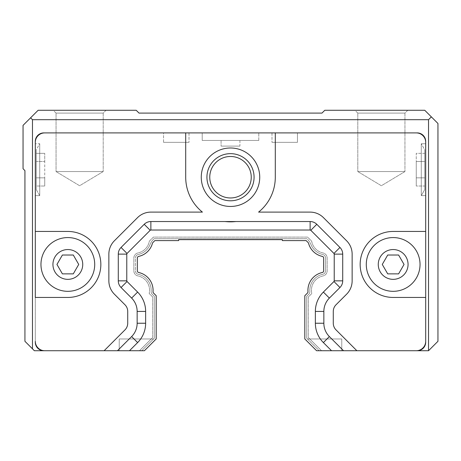 <?xml version="1.0" encoding="UTF-8"?>
<svg xmlns="http://www.w3.org/2000/svg" width="461" height="461" viewBox="0 0 461 461"><rect width="100%" height="100%" fill="white"/><g stroke="black" fill="none" stroke-linecap="round" stroke-linejoin="round"><path stroke-width="0.35" stroke-dasharray="2.31 1.73" d="M357.799 171.567L381.374 185.731L404.948 171.567L357.799 171.567L404.948 171.567L357.799 171.567L381.374 185.731L404.948 171.567L404.948 113.101L357.799 113.101L404.948 113.101L357.799 113.101L357.799 171.567L404.948 171.567L404.948 113.101L407.778 110.271L354.97 110.271L357.799 113.101L404.948 113.101L407.778 110.271L354.97 110.271L407.778 110.271L354.97 110.271L357.799 113.101L357.799 171.567M56.052 171.567L79.626 185.731L103.201 171.567L56.052 171.567L103.201 171.567L56.052 171.567L79.626 185.731L103.201 171.567L103.201 113.101L56.052 113.101L103.201 113.101L56.052 113.101L56.052 171.567L103.201 171.567L103.201 113.101L106.03 110.271L53.222 110.271L56.052 113.101L103.201 113.101L106.03 110.271L53.222 110.271L106.03 110.271L53.222 110.271L56.052 113.101L56.052 171.567M323.662 258.051A1.7 1.7 0 0 0 322.325 256.391A18.238 18.238 0 0 1 308.559 243.322A18.238 18.238 0 0 0 322.325 256.391A1.7 1.7 0 0 1 323.662 258.051L323.662 270.843A1.7 1.7 0 0 1 322.325 272.503A18.238 18.238 0 0 0 307.977 291.709A18.238 18.238 0 0 1 322.325 272.503A1.7 1.7 0 0 0 323.662 270.843L323.662 258.051L323.662 270.843A1.7 1.7 0 0 1 322.325 272.503A18.238 18.238 0 0 0 307.977 291.709A1.7 1.7 0 0 1 307.487 293.04L304.807 295.72L307.487 293.04A1.7 1.7 0 0 0 307.977 291.709A1.7 1.7 0 0 1 307.487 293.04L304.807 295.72L304.807 338.939L316.592 350.729L356.866 350.729L336.046 329.903A9.427 9.427 0 0 1 333.28 323.236L333.28 311.423A9.427 9.427 0 0 1 336.046 304.756L346.62 294.181A18.861 18.861 0 0 0 352.141 280.847L352.141 254.126A18.861 18.861 0 0 0 346.62 240.792L323.461 217.638A18.861 18.861 0 0 0 310.126 212.112L258.586 212.112A44.792 44.792 0 0 0 275.292 177.226L275.292 132.906L416.26 132.906A9.427 9.427 0 0 1 425.693 142.334L425.693 141.389A8.488 8.488 0 0 0 417.205 132.906L416.26 132.906A9.427 9.427 0 0 1 425.693 142.334L425.693 231.445L393.158 231.445A33.002 33.002 0 0 0 360.156 264.447A33.002 33.002 0 0 0 393.158 297.449L425.693 297.449L425.693 341.296A9.427 9.427 0 0 1 416.26 350.729L417.205 350.729A8.488 8.488 0 0 0 425.693 342.241L425.693 341.296A9.427 9.427 0 0 1 416.26 350.729A9.427 9.427 0 0 0 425.693 341.296M44.74 132.906L43.795 132.906A8.488 8.488 0 0 0 35.307 141.389L35.307 142.334A9.427 9.427 0 0 1 44.74 132.906L185.708 132.906L185.708 177.226A44.792 44.792 0 0 0 202.414 212.112L150.874 212.112A18.861 18.861 0 0 0 137.539 217.638L114.38 240.792A18.861 18.861 0 0 0 108.859 254.126L108.859 280.847A18.861 18.861 0 0 0 114.38 294.181L124.954 304.756A9.427 9.427 0 0 1 127.72 311.423L127.72 323.236A9.427 9.427 0 0 1 124.954 329.903L104.134 350.729L44.74 350.729A9.427 9.427 0 0 1 35.307 341.296L35.307 342.241A8.488 8.488 0 0 0 43.795 350.729L44.74 350.729A9.427 9.427 0 0 1 35.307 341.296L35.307 142.334A9.427 9.427 0 0 1 44.74 132.906A9.427 9.427 0 0 0 35.307 142.334M428.523 119.704L428.523 350.729L417.205 350.729A8.488 8.488 0 0 0 425.693 342.241L425.693 141.389A8.488 8.488 0 0 0 417.205 132.906L43.795 132.906A8.488 8.488 0 0 0 35.307 141.389L35.307 342.241A8.488 8.488 0 0 0 43.795 350.729L34.368 350.729L32.477 348.839L32.477 119.704L428.523 119.704L431.352 116.875L424.748 110.271L324.798 110.271L321.968 113.101L139.032 113.101L136.202 110.271L38.136 110.271L30.593 117.814L32.477 119.704M425.693 297.449L425.693 231.445L393.158 231.445A33.002 33.002 0 0 0 360.156 264.447A33.002 33.002 0 0 0 393.158 297.449L425.693 297.449L393.158 297.449A33.002 33.002 0 0 1 360.156 264.447A33.002 33.002 0 0 1 393.158 231.445L425.693 231.445L425.693 297.449M425.693 143.746L425.693 195.608L425.693 143.746L421.279 143.746L421.279 195.608L421.279 143.746L421.279 195.608L421.279 143.746L424.748 149.75L424.748 189.604L424.748 149.75L424.748 189.604L424.748 149.75L421.279 143.746L425.693 143.746L425.693 195.608L425.693 143.746M416.26 350.729L356.866 350.729L336.046 329.903A9.427 9.427 0 0 1 333.28 323.236L333.28 311.423A9.427 9.427 0 0 1 336.046 304.756L346.62 294.181A18.861 18.861 0 0 0 352.141 280.847L352.141 254.126A18.861 18.861 0 0 0 346.62 240.792L323.461 217.638A18.861 18.861 0 0 0 310.126 212.112L258.586 212.112A44.792 44.792 0 0 0 275.292 177.226L275.292 132.906L185.708 132.906L185.708 177.226A44.792 44.792 0 0 0 202.414 212.112L150.874 212.112A18.861 18.861 0 0 0 137.539 217.638L114.38 240.792A18.861 18.861 0 0 0 108.859 254.126L108.859 280.847A18.861 18.861 0 0 0 114.38 294.181L124.954 304.756A9.427 9.427 0 0 1 127.72 311.423L127.72 323.236A9.427 9.427 0 0 1 124.954 329.903L104.134 350.729L117.469 350.729L131.621 336.576A18.861 18.861 0 0 0 137.148 323.236L137.148 311.423A18.861 18.861 0 0 0 131.621 298.088L121.053 287.514A9.427 9.427 0 0 1 118.287 280.847L118.287 254.126A9.427 9.427 0 0 1 121.053 247.459L144.207 224.305A9.427 9.427 0 0 1 150.874 221.539L224.017 221.539A44.792 44.792 0 0 0 236.983 221.539L310.126 221.539A9.427 9.427 0 0 1 316.793 224.305L339.947 247.459A9.427 9.427 0 0 1 342.713 254.126L342.713 280.847A9.427 9.427 0 0 1 339.947 287.514L329.379 298.088A18.861 18.861 0 0 0 323.853 311.423L323.853 323.236A18.861 18.861 0 0 0 329.379 336.576L343.531 350.729L329.379 336.576A18.861 18.861 0 0 1 323.853 323.236L323.853 311.423A18.861 18.861 0 0 1 329.379 298.088L339.947 287.514A9.427 9.427 0 0 0 342.713 280.847L342.713 254.126A9.427 9.427 0 0 0 339.947 247.459L316.793 224.305A9.427 9.427 0 0 0 310.126 221.539L236.983 221.539L310.126 221.539A9.427 9.427 0 0 1 316.793 224.305L339.947 247.459A9.427 9.427 0 0 1 342.713 254.126L342.713 280.847A9.427 9.427 0 0 1 339.947 287.514L329.379 298.088A18.861 18.861 0 0 0 323.853 311.423L323.853 323.236A18.861 18.861 0 0 0 329.379 336.576L343.531 350.729M202.212 132.906L258.788 132.906L202.212 132.906L258.788 132.906L202.212 132.906L202.212 140.449L258.788 140.449L202.212 140.449L258.788 140.449L202.212 140.449L202.212 132.906M297.449 132.906L271.99 132.906L297.449 132.906L271.99 132.906L297.449 132.906L297.449 142.334L271.99 142.334L297.449 142.334L271.99 142.334L297.449 142.334L297.449 132.906L297.449 142.334L297.449 132.906L163.551 132.906L189.01 132.906L163.551 132.906L189.01 132.906L163.551 132.906L163.551 142.334L189.01 142.334L163.551 142.334L189.01 142.334L163.551 142.334L163.551 132.906M331.528 350.729L323.374 342.575A27.343 27.343 0 0 1 315.364 323.236L315.364 311.423A27.343 27.343 0 0 1 323.374 292.084L333.948 281.51A0.945 0.945 0 0 0 334.225 280.847L334.225 254.126A0.945 0.945 0 0 0 333.948 253.458L310.795 230.304A0.945 0.945 0 0 0 310.126 230.027L150.874 230.027A0.945 0.945 0 0 0 150.205 230.304L127.052 253.458A0.945 0.945 0 0 0 126.775 254.126L126.775 280.847A0.945 0.945 0 0 0 127.052 281.51L137.626 292.084A27.343 27.343 0 0 1 145.636 311.423L145.636 323.236A27.343 27.343 0 0 1 137.626 342.575L129.472 350.729L117.469 350.729L131.621 336.576A18.861 18.861 0 0 0 137.148 323.236L137.148 311.423A18.861 18.861 0 0 0 131.621 298.088L121.053 287.514A9.427 9.427 0 0 1 118.287 280.847L118.287 254.126A9.427 9.427 0 0 1 121.053 247.459L144.207 224.305A9.427 9.427 0 0 1 150.874 221.539A9.427 9.427 0 0 0 144.207 224.305L121.053 247.459A9.427 9.427 0 0 0 118.287 254.126L118.287 280.847A9.427 9.427 0 0 0 121.053 287.514L131.621 298.088A18.861 18.861 0 0 1 137.148 311.423L137.148 323.236A18.861 18.861 0 0 1 131.621 336.576L117.469 350.729M129.472 350.729L144.408 350.729L156.193 338.939L156.193 295.72L153.513 293.04A1.7 1.7 0 0 1 153.023 291.709A18.238 18.238 0 0 0 138.675 272.503A18.238 18.238 0 0 1 153.023 291.709A18.238 18.238 0 0 0 138.675 272.503A1.7 1.7 0 0 1 137.338 270.843L137.338 258.051A1.7 1.7 0 0 1 138.675 256.391A18.238 18.238 0 0 0 152.441 243.322A18.238 18.238 0 0 1 138.675 256.391A18.238 18.238 0 0 0 152.441 243.322A1.7 1.7 0 0 1 152.879 242.567L154.856 240.59L178.638 240.59L178.638 239.645L282.363 239.645L282.363 240.59L306.144 240.59L308.121 242.567A1.7 1.7 0 0 1 308.559 243.322A18.238 18.238 0 0 0 322.325 256.391M153.513 293.04L156.193 295.72L156.193 338.939L144.408 350.729L141.769 350.729L154.308 338.184L154.308 296.319L154.308 338.184L141.769 350.729L154.308 338.184L154.308 296.319L152.188 294.199A3.584 3.584 0 0 1 151.15 291.415A3.584 3.584 0 0 0 152.188 294.199A3.584 3.584 0 0 1 151.15 291.415A16.348 16.348 0 0 0 138.277 274.301A16.348 16.348 0 0 1 151.15 291.415A16.348 16.348 0 0 0 138.277 274.301A3.584 3.584 0 0 1 135.448 270.797A3.584 3.584 0 0 0 138.277 274.301A3.584 3.584 0 0 1 135.448 270.797L135.448 258.004A3.584 3.584 0 0 1 138.277 254.501A3.584 3.584 0 0 0 135.448 258.004A3.584 3.584 0 0 1 138.277 254.501A16.348 16.348 0 0 0 150.004 244.618A16.348 16.348 0 0 1 138.277 254.501A16.348 16.348 0 0 0 150.004 244.618A16.314 16.314 0 0 1 153.605 239.173A16.314 16.314 0 0 0 150.004 244.618A16.314 16.314 0 0 1 153.605 239.173L154.072 238.706L153.605 239.173L154.072 238.706L306.928 238.706L154.072 238.706L306.928 238.706L307.395 239.173A16.314 16.314 0 0 1 310.996 244.618A16.314 16.314 0 0 0 307.395 239.173A16.314 16.314 0 0 1 310.996 244.618A16.348 16.348 0 0 0 322.723 254.501A16.348 16.348 0 0 1 310.996 244.618A16.348 16.348 0 0 0 322.723 254.501A3.584 3.584 0 0 1 325.552 258.004A3.584 3.584 0 0 0 322.723 254.501A3.584 3.584 0 0 1 325.552 258.004L325.552 270.797A3.584 3.584 0 0 1 322.723 274.301A3.584 3.584 0 0 0 325.552 270.797A3.584 3.584 0 0 1 322.723 274.301A16.348 16.348 0 0 0 309.85 291.415A16.348 16.348 0 0 1 322.723 274.301A16.348 16.348 0 0 0 309.85 291.415A3.584 3.584 0 0 1 308.812 294.199A3.584 3.584 0 0 0 309.85 291.415A3.584 3.584 0 0 1 308.812 294.199L306.692 296.319L308.812 294.199L306.692 296.319L306.692 338.184L306.692 296.319L306.692 338.184L319.231 350.729L306.692 338.184L319.231 350.729L341.768 350.729L316.592 350.729L304.807 338.939L304.807 295.72L304.807 338.939L316.592 350.729L319.231 350.729L307.481 338.979L341.768 338.979L309.786 338.979L308.294 337.487L308.294 297.017L311.809 293.501A14.643 14.643 0 0 1 323.046 275.932A5.186 5.186 0 0 0 327.154 270.855L327.154 258.033A5.186 5.186 0 0 0 323.046 252.962A14.643 14.643 0 0 1 311.665 241.178L307.585 237.098L153.415 237.098L149.335 241.178A14.643 14.643 0 0 1 137.954 252.962A5.186 5.186 0 0 0 133.846 258.033L133.846 270.855A5.186 5.186 0 0 0 137.954 275.932A14.643 14.643 0 0 1 149.191 293.501L152.706 297.017L152.706 337.487L139.47 350.729L151.214 338.979L153.519 338.979L119.232 338.979L119.232 350.729L139.47 350.729L119.232 350.729L119.232 338.979L153.519 338.979L141.769 350.729L119.232 350.729L144.408 350.729L156.193 338.939L156.193 295.72L153.513 293.04A1.7 1.7 0 0 1 153.023 291.709M35.307 231.445L35.307 297.449L67.842 297.449A33.002 33.002 0 0 0 100.844 264.447A33.002 33.002 0 0 0 67.842 231.445L35.307 231.445M35.307 195.608L39.721 195.608L36.252 189.604L36.252 149.75L36.252 189.604L36.252 149.75L39.721 143.746L35.307 143.746L39.721 143.746L36.252 149.75L36.252 189.604L39.721 195.608L39.721 143.746L39.721 195.608L39.721 143.746L39.721 195.608L35.307 195.608L35.307 141.389A8.488 8.488 0 0 1 43.795 132.906M35.307 341.296A9.427 9.427 0 0 0 44.74 350.729M425.693 142.334A9.427 9.427 0 0 0 416.26 132.906M341.768 350.729L321.53 350.729L341.768 350.729L341.768 338.979L341.768 350.729L341.768 338.979L307.481 338.979L309.786 338.979L321.53 350.729L308.294 337.487L308.294 297.017L311.809 293.501A14.643 14.643 0 0 1 323.046 275.932A5.186 5.186 0 0 0 327.154 270.855L327.154 258.033A5.186 5.186 0 0 0 323.046 252.962A14.643 14.643 0 0 1 311.665 241.178L307.585 237.098L153.415 237.098L149.335 241.178A14.643 14.643 0 0 1 137.954 252.962A5.186 5.186 0 0 0 133.846 258.033L133.846 270.855A5.186 5.186 0 0 0 137.954 275.932A14.643 14.643 0 0 1 149.191 293.501L152.706 297.017L152.706 337.487L151.214 338.979L119.232 338.979L119.232 350.729L119.232 338.979L153.519 338.979L154.308 338.184L154.308 296.319L152.188 294.199A3.584 3.584 0 0 1 151.15 291.415A16.348 16.348 0 0 0 138.277 274.301A3.584 3.584 0 0 1 135.448 270.797L135.448 258.004A3.584 3.584 0 0 1 138.277 254.501A16.348 16.348 0 0 0 150.004 244.618A16.314 16.314 0 0 1 153.605 239.173L154.072 238.706L306.928 238.706L307.395 239.173A16.314 16.314 0 0 1 310.996 244.618A16.348 16.348 0 0 0 322.723 254.501A3.584 3.584 0 0 1 325.552 258.004L325.552 270.797A3.584 3.584 0 0 1 322.723 274.301A16.348 16.348 0 0 0 309.85 291.415A3.584 3.584 0 0 1 308.812 294.199L306.692 296.319L306.692 338.184L307.481 338.979L341.768 338.979L341.768 350.729M43.795 350.729A8.488 8.488 0 0 1 35.307 342.241M224.017 221.539L150.874 221.539L224.017 221.539A44.792 44.792 0 0 0 236.983 221.539L224.017 221.539M356.866 350.729L336.046 329.903A9.427 9.427 0 0 1 333.28 323.236L333.28 311.423A9.427 9.427 0 0 1 336.046 304.756L346.62 294.181A18.861 18.861 0 0 0 352.141 280.847L352.141 254.126A18.861 18.861 0 0 0 346.62 240.792L323.461 217.638A18.861 18.861 0 0 0 310.126 212.112L258.586 212.112A44.792 44.792 0 0 0 275.292 177.226L275.292 132.906M185.708 132.906L185.708 177.226A44.792 44.792 0 0 0 202.414 212.112L150.874 212.112A18.861 18.861 0 0 0 137.539 217.638L114.38 240.792A18.861 18.861 0 0 0 108.859 254.126L108.859 280.847A18.861 18.861 0 0 0 114.38 294.181L124.954 304.756A9.427 9.427 0 0 1 127.72 311.423L127.72 323.236A9.427 9.427 0 0 1 124.954 329.903L104.134 350.729M259.733 177.226A29.233 29.233 0 0 1 215.886 202.54A29.233 29.233 0 0 1 215.886 151.905A29.233 29.233 0 0 1 259.733 177.226A29.233 29.233 0 0 1 215.886 202.54A29.233 29.233 0 0 1 215.886 151.905A29.233 29.233 0 0 1 259.733 177.226M152.879 242.567A1.7 1.7 0 0 0 152.441 243.322A1.7 1.7 0 0 1 152.879 242.567L154.856 240.59L178.638 240.59L178.638 239.645L282.363 239.645L282.363 240.59L306.144 240.59L308.121 242.567A1.7 1.7 0 0 1 308.559 243.322M137.338 258.051L137.338 270.843L137.338 258.051A1.7 1.7 0 0 1 138.675 256.391M282.363 239.645L282.363 240.59L306.144 240.59L308.121 242.567M154.856 240.59L178.638 240.59L178.638 239.645M137.338 270.843A1.7 1.7 0 0 0 138.675 272.503M251.245 177.226A20.745 20.745 0 0 0 220.128 159.258A20.745 20.745 0 0 0 220.128 195.187A20.745 20.745 0 0 0 251.245 177.226A20.745 20.745 0 0 0 220.128 159.258A20.745 20.745 0 0 0 220.128 195.187A20.745 20.745 0 0 0 251.245 177.226A20.745 20.745 0 0 1 220.128 195.187A20.745 20.745 0 0 1 220.128 159.258A20.745 20.745 0 0 1 251.245 177.226M254.074 177.226A23.574 23.574 0 0 0 218.716 156.809A23.574 23.574 0 0 0 218.716 197.636A23.574 23.574 0 0 0 254.074 177.226A23.574 23.574 0 0 0 218.716 156.809A23.574 23.574 0 0 0 218.716 197.636A23.574 23.574 0 0 0 254.074 177.226A23.574 23.574 0 0 1 218.716 197.636A23.574 23.574 0 0 1 218.716 156.809A23.574 23.574 0 0 1 254.074 177.226M201.267 177.226A29.233 29.233 0 0 0 245.114 202.54A29.233 29.233 0 0 0 245.114 151.905A29.233 29.233 0 0 0 201.267 177.226M73.282 273.874L78.727 264.447L73.282 255.019L62.396 255.019L56.951 264.447L62.396 273.874L73.282 273.874L78.727 264.447L73.282 255.019L62.396 255.019L56.951 264.447L62.396 273.874L73.282 273.874L62.396 273.874L56.951 264.447L62.396 255.019L73.282 255.019L78.727 264.447L73.282 273.874M40.966 264.447A26.876 26.876 0 0 0 67.842 291.323A26.876 26.876 0 0 0 94.712 264.447A26.876 26.876 0 0 0 67.842 237.571A26.876 26.876 0 0 0 40.966 264.447M67.842 237.571A26.876 26.876 0 0 0 44.567 277.885A26.876 26.876 0 0 0 91.117 277.885A26.876 26.876 0 0 0 67.842 237.571A26.876 26.876 0 0 1 91.117 277.885A26.876 26.876 0 0 1 44.567 277.885A26.876 26.876 0 0 1 67.842 237.571M398.604 273.874L404.049 264.447L398.604 255.019L387.718 255.019L382.273 264.447L387.718 273.874L398.604 273.874L404.049 264.447L398.604 255.019L387.718 255.019L382.273 264.447L387.718 273.874L398.604 273.874L387.718 273.874L382.273 264.447L387.718 255.019L398.604 255.019L404.049 264.447L398.604 273.874M366.288 264.447A26.876 26.876 0 0 0 393.158 291.323A26.876 26.876 0 0 0 420.034 264.447A26.876 26.876 0 0 0 393.158 237.571A26.876 26.876 0 0 0 366.288 264.447M393.158 237.571A26.876 26.876 0 0 0 369.883 277.885A26.876 26.876 0 0 0 416.433 277.885A26.876 26.876 0 0 0 393.158 237.571A26.876 26.876 0 0 1 416.433 277.885A26.876 26.876 0 0 1 369.883 277.885A26.876 26.876 0 0 1 393.158 237.571M35.307 297.449L67.842 297.449A33.002 33.002 0 0 0 100.844 264.447A33.002 33.002 0 0 0 67.842 231.445A33.002 33.002 0 0 1 100.844 264.447A33.002 33.002 0 0 1 67.842 297.449L35.307 297.449M36.252 177.848L36.252 161.511L44.74 161.511L44.74 153.346L44.74 186.014L44.74 161.511L36.252 161.511L36.252 153.346L44.74 153.346L36.252 153.346L36.252 177.848L44.74 177.848L44.74 186.014L44.74 177.848L36.252 177.848L36.252 161.511L44.74 161.511L36.252 161.511L36.252 177.848L44.74 177.848L36.252 177.848L36.252 186.014L44.74 186.014L36.252 186.014L36.252 177.848M424.748 161.511L424.748 153.346L416.26 153.346L416.26 186.014L416.26 153.346L424.748 153.346L424.748 161.511L416.26 161.511L416.26 186.014L416.26 161.511L424.748 161.511L424.748 177.848L416.26 177.848L424.748 177.848L424.748 186.014L416.26 186.014L424.748 186.014L424.748 153.346L424.748 161.511L416.26 161.511L424.748 161.511L424.748 177.848L416.26 177.848L424.748 177.848L424.748 186.014L424.748 161.511M189.01 132.906L189.01 142.334L189.01 132.906M271.99 132.906L271.99 142.334L271.99 132.906M239.927 140.449L239.927 146.108L221.073 146.108L239.927 146.108L221.073 146.108L239.927 146.108L239.927 140.449L221.073 140.449L239.927 140.449M417.205 132.906A8.488 8.488 0 0 1 425.693 141.389L425.693 195.608L421.279 195.608L424.748 189.604L421.279 195.608L425.693 195.608M425.693 342.241A8.488 8.488 0 0 1 417.205 350.729M428.523 350.729L437.95 341.296L437.95 123.473L431.352 116.875M30.593 117.814L23.05 125.363L23.05 168.738L24.934 170.622L24.934 341.296L32.477 348.839M310.126 230.027L310.126 221.539M150.874 230.027L150.874 221.539M150.205 230.304L144.207 224.305M121.053 247.459L127.052 253.458M126.775 254.126L118.287 254.126M118.287 280.847L126.775 280.847M127.052 281.51L121.053 287.514M137.626 292.084L131.621 298.088M145.636 311.423L137.148 311.423M145.636 323.236L137.148 323.236M137.626 342.575L131.621 336.576M323.374 342.575L329.379 336.576M315.364 323.236L323.853 323.236M315.364 311.423L323.853 311.423M323.374 292.084L329.379 298.088M339.947 287.514L333.948 281.51M334.225 280.847L342.713 280.847M342.713 254.126L334.225 254.126M333.948 253.458L339.947 247.459M316.793 224.305L310.795 230.304M52.94 264.447A14.896 14.896 0 0 0 75.287 277.349A14.896 14.896 0 0 0 75.287 251.545A14.896 14.896 0 0 0 52.94 264.447M378.262 264.447A14.896 14.896 0 0 0 400.609 277.349A14.896 14.896 0 0 0 400.609 251.545A14.896 14.896 0 0 0 378.262 264.447M221.073 140.449L221.073 146.108L221.073 140.449M258.788 140.449L258.788 132.906L258.788 140.449"/><path stroke-width="0.69" d="M44.74 350.729L43.795 350.729A8.488 8.488 0 0 1 35.307 342.241L35.307 341.296A9.427 9.427 0 0 0 44.74 350.729L144.408 350.729L156.193 338.939L156.193 295.72L153.513 293.04A1.7 1.7 0 0 1 153.023 291.709A1.7 1.7 0 0 0 153.513 293.04M32.477 119.704L30.593 117.814L38.136 110.271L136.202 110.271L139.032 113.101L321.968 113.101L324.798 110.271L424.748 110.271L431.352 116.875L428.523 119.704L32.477 119.704L32.477 348.839L34.368 350.729L43.795 350.729M43.795 132.906L44.74 132.906A9.427 9.427 0 0 0 35.307 142.334L35.307 141.389A8.488 8.488 0 0 1 43.795 132.906L163.551 132.906M425.693 141.389L425.693 142.334A9.427 9.427 0 0 0 416.26 132.906L417.205 132.906A8.488 8.488 0 0 1 425.693 141.389M416.26 350.729A9.427 9.427 0 0 0 425.693 341.296L425.693 342.241A8.488 8.488 0 0 1 417.205 350.729L331.528 350.729L323.374 342.575A27.343 27.343 0 0 1 315.364 323.236L315.364 311.423A27.343 27.343 0 0 1 323.374 292.084L333.948 281.51L339.947 287.514L329.379 298.088A18.861 18.861 0 0 0 323.853 311.423L323.853 323.236A18.861 18.861 0 0 0 329.379 336.576L343.531 350.729M417.205 350.729L428.523 350.729L428.523 119.704M153.023 291.709A18.238 18.238 0 0 0 138.675 272.503A1.7 1.7 0 0 1 137.338 270.843L137.338 258.051A1.7 1.7 0 0 1 138.675 256.391A18.238 18.238 0 0 0 152.441 243.322A1.7 1.7 0 0 1 152.879 242.567L154.856 240.59L178.638 240.59L178.638 239.645L282.363 239.645L282.363 240.59L306.144 240.59L308.121 242.567A1.7 1.7 0 0 1 308.559 243.322A18.238 18.238 0 0 0 322.325 256.391A1.7 1.7 0 0 1 323.662 258.051L323.662 270.843A1.7 1.7 0 0 1 322.325 272.503A18.238 18.238 0 0 0 307.977 291.709A1.7 1.7 0 0 1 307.487 293.04L304.807 295.72L304.807 338.939L316.592 350.729L331.528 350.729M425.693 341.296L425.693 297.449L393.158 297.449A33.002 33.002 0 0 1 360.156 264.447A33.002 33.002 0 0 1 393.158 231.445L425.693 231.445L425.693 142.334M416.26 132.906L275.292 132.906L275.292 177.226A44.792 44.792 0 0 1 258.586 212.112L310.126 212.112A18.861 18.861 0 0 1 323.461 217.638L346.62 240.792A18.861 18.861 0 0 1 352.141 254.126L352.141 280.847A18.861 18.861 0 0 1 346.62 294.181L336.046 304.756A9.427 9.427 0 0 0 333.28 311.423L333.28 323.236A9.427 9.427 0 0 0 336.046 329.903L356.866 350.729M35.307 342.241L35.307 341.296M35.307 142.334L35.307 231.445L67.842 231.445A33.002 33.002 0 0 1 100.844 264.447A33.002 33.002 0 0 1 67.842 297.449L35.307 297.449L35.307 195.608M104.134 350.729L124.954 329.903A9.427 9.427 0 0 0 127.72 323.236L127.72 311.423A9.427 9.427 0 0 0 124.954 304.756L114.38 294.181A18.861 18.861 0 0 1 108.859 280.847L108.859 254.126A18.861 18.861 0 0 1 114.38 240.792L137.539 217.638A18.861 18.861 0 0 1 150.874 212.112L202.414 212.112A44.792 44.792 0 0 1 185.708 177.226L185.708 132.906L275.292 132.906M201.267 177.226A29.233 29.233 0 0 0 245.114 202.54A29.233 29.233 0 0 0 245.114 151.905A29.233 29.233 0 0 0 201.267 177.226M117.469 350.729L131.621 336.576A18.861 18.861 0 0 0 137.148 323.236L137.148 311.423A18.861 18.861 0 0 0 131.621 298.088L121.053 287.514A9.427 9.427 0 0 1 118.287 280.847L118.287 254.126A9.427 9.427 0 0 1 121.053 247.459L144.207 224.305A9.427 9.427 0 0 1 150.874 221.539L310.126 221.539A9.427 9.427 0 0 1 316.793 224.305L339.947 247.459A9.427 9.427 0 0 1 342.713 254.126L342.713 280.847A9.427 9.427 0 0 1 339.947 287.514M297.449 132.906L417.205 132.906M185.708 132.906L44.74 132.906M144.207 224.305L150.205 230.304A0.945 0.945 0 0 1 150.874 230.027L310.126 230.027A0.945 0.945 0 0 1 310.795 230.304L316.793 224.305M150.205 230.304L127.052 253.458L121.053 247.459M118.287 254.126L126.775 254.126A0.945 0.945 0 0 1 127.052 253.458M126.775 254.126L126.775 280.847L118.287 280.847M121.053 287.514L127.052 281.51A0.945 0.945 0 0 1 126.775 280.847M127.052 281.51L137.626 292.084A27.343 27.343 0 0 1 145.636 311.423L145.636 323.236A27.343 27.343 0 0 1 137.626 342.575L129.472 350.729M138.675 272.503A1.7 1.7 0 0 1 137.338 270.843M137.338 258.051A1.7 1.7 0 0 1 138.675 256.391M152.879 242.567L154.856 240.59M178.638 239.645L282.363 239.645M308.121 242.567A1.7 1.7 0 0 1 308.559 243.322M322.325 256.391A1.7 1.7 0 0 1 323.662 258.051M342.713 280.847L334.225 280.847A0.945 0.945 0 0 1 333.948 281.51M334.225 280.847L334.225 254.126L342.713 254.126M339.947 247.459L333.948 253.458A0.945 0.945 0 0 1 334.225 254.126M333.948 253.458L310.795 230.304M251.245 177.226A20.745 20.745 0 0 1 220.128 195.187A20.745 20.745 0 0 1 220.128 159.258A20.745 20.745 0 0 1 251.245 177.226M254.074 177.226A23.574 23.574 0 0 1 218.716 197.636A23.574 23.574 0 0 1 218.716 156.809A23.574 23.574 0 0 1 254.074 177.226M62.396 273.874L56.951 264.447L62.396 255.019L73.282 255.019L78.727 264.447L73.282 273.874L62.396 273.874M40.966 264.447A26.876 26.876 0 0 0 67.842 291.323A26.876 26.876 0 0 0 94.712 264.447A26.876 26.876 0 0 0 67.842 237.571A26.876 26.876 0 0 0 40.966 264.447A26.876 26.876 0 0 0 67.842 291.323A26.876 26.876 0 0 0 94.712 264.447A26.876 26.876 0 0 0 67.842 237.571A26.876 26.876 0 0 0 40.966 264.447M387.718 273.874L382.273 264.447L387.718 255.019L398.604 255.019L404.049 264.447L398.604 273.874L387.718 273.874M366.288 264.447A26.876 26.876 0 0 0 393.158 291.323A26.876 26.876 0 0 0 420.034 264.447A26.876 26.876 0 0 0 393.158 237.571A26.876 26.876 0 0 0 366.288 264.447A26.876 26.876 0 0 0 393.158 291.323A26.876 26.876 0 0 0 420.034 264.447A26.876 26.876 0 0 0 393.158 237.571A26.876 26.876 0 0 0 366.288 264.447M425.693 195.608L425.693 342.241M431.352 116.875L437.95 123.473L437.95 341.296L428.523 350.729M32.477 348.839L24.934 341.296L24.934 170.622L23.05 168.738L23.05 125.363L30.593 117.814M150.874 221.539L150.874 230.027M131.621 298.088L137.626 292.084M137.148 311.423L145.636 311.423M137.148 323.236L145.636 323.236M131.621 336.576L137.626 342.575M329.379 336.576L323.374 342.575M323.853 323.236L315.364 323.236M323.853 311.423L315.364 311.423M329.379 298.088L323.374 292.084M310.126 221.539L310.126 230.027M52.94 264.447A14.896 14.896 0 0 0 75.287 277.349A14.896 14.896 0 0 0 75.287 251.545A14.896 14.896 0 0 0 52.94 264.447M378.262 264.447A14.896 14.896 0 0 0 400.609 277.349A14.896 14.896 0 0 0 400.609 251.545A14.896 14.896 0 0 0 378.262 264.447"/></g></svg>
